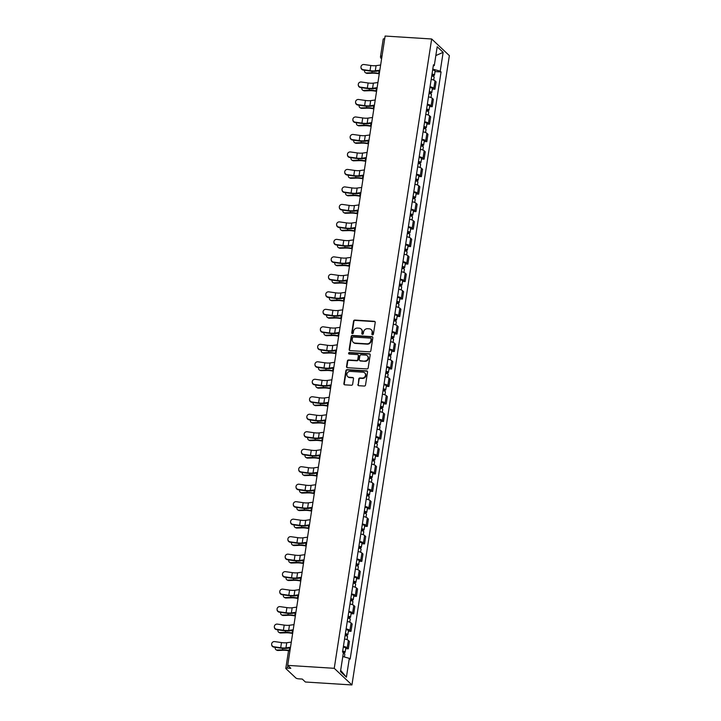 <?xml version="1.0" encoding="UTF-8"?>
<svg xmlns="http://www.w3.org/2000/svg" width="721" height="721" viewBox="0 0 721 721"><rect width="100%" height="100%" fill="white"/><g stroke="black" fill="none" stroke-linecap="round" stroke-linejoin="round"><path stroke-width="1.08" d="M372.532 334.877A0.802 0.73 -46.8 0 0 373.406 334.156L375.217 322.467A1.154 1.045 -46.8 0 0 374.307 321.296L354.813 320.07A1.154 1.045 -46.8 0 0 353.56 321.097L351.749 332.796A0.802 0.73 -46.8 0 0 352.389 333.607A0.802 0.73 -46.8 0 0 353.263 332.886L353.497 331.372A3.677 3.344 -46.8 0 1 357.508 328.073L359.139 328.172A3.677 3.344 -46.8 0 1 362.05 331.912L361.816 333.426A0.802 0.73 -46.8 0 0 362.456 334.247A0.802 0.73 -46.8 0 0 363.339 333.526L363.573 332.011A3.677 3.344 -46.8 0 1 367.584 328.704L369.206 328.812A3.677 3.344 -46.8 0 1 372.126 332.552L371.892 334.066A0.802 0.73 -46.8 0 0 372.532 334.877M357.895 384.536A1.154 1.045 -46.8 0 0 358.815 385.708L364.276 386.05A1.154 1.045 -46.8 0 0 365.529 385.023L367.539 372.036A1.154 1.045 -46.8 0 0 366.629 370.864L347.143 369.639A1.154 1.045 -46.8 0 0 345.891 370.675L343.881 383.653A1.154 1.045 -46.8 0 0 344.791 384.825L351.397 385.239A1.154 1.045 -46.8 0 0 352.65 384.212L353.506 378.651A1.154 1.045 -46.8 0 0 352.596 377.48L349.315 377.272A3.073 2.803 -46.8 0 1 347.171 373.226A3.073 2.803 -46.8 0 1 350.235 371.387L363.06 372.198A3.073 2.803 -46.8 0 1 365.205 376.245A3.073 2.803 -46.8 0 1 362.149 378.083L360.013 377.948A1.154 1.045 -46.8 0 0 358.761 378.985L358.256 384.87A1.154 1.045 -46.8 0 0 358.391 385.591M334.247 668.313L287.697 665.375L385.122 36.05L431.672 38.988L334.247 668.313L351.938 684.95L449.363 55.625L431.672 38.988M369.576 351.83A1.154 1.045 -46.8 0 0 370.828 350.803L372.838 337.816A1.154 1.045 -46.8 0 0 371.928 336.644L352.434 335.418A1.154 1.045 -46.8 0 0 351.181 336.455L349.171 349.433A1.154 1.045 -46.8 0 0 350.091 350.604L369.576 351.83M370.188 354.93L368.179 367.908A1.154 1.045 -46.8 0 1 366.926 368.945L347.441 367.71A1.154 1.045 -46.8 0 1 346.522 366.547L347.387 360.987A1.154 1.045 -46.8 0 1 348.64 359.959L356.544 360.455A1.154 1.045 -46.8 0 0 357.796 359.418L358.364 355.732A1.154 1.045 -46.8 0 0 357.454 354.57L349.225 354.047A0.802 0.73 -46.8 0 1 348.667 352.993A0.802 0.73 -46.8 0 1 349.46 352.506L369.278 353.759A1.154 1.045 -46.8 0 1 370.188 354.93M287.697 665.375L290.824 668.322L287.409 668.106A2.343 0.586 -171.2 0 0 285.795 668.412A2.343 0.586 -171.2 0 0 285.913 668.628L295.925 678.046A2.343 0.586 -171.2 0 0 298.836 678.849L302.261 679.065L305.389 682.012L351.938 684.95M380.643 56.68A2.343 0.586 8.8 0 1 380.535 56.463L383.221 39.087A2.343 0.586 8.8 0 1 384.699 38.772M430.049 86.763A5.389 1.343 8.8 0 1 433.853 88.214L434.997 80.815A5.389 1.343 -171.2 0 0 431.194 79.364M434.997 80.815L436.079 81.834L434.934 89.233L432.303 89.062M433.853 88.214L434.934 89.233M429.59 106.555L432.221 106.717L433.375 99.318L432.294 98.308A5.389 1.343 -171.2 0 0 428.49 96.848M427.346 104.248A5.389 1.343 8.8 0 1 431.149 105.699L432.221 106.717M426.886 124.039L429.518 124.201L430.662 116.802L429.581 115.793A5.389 1.343 -171.2 0 0 425.787 114.333M424.642 121.732A5.389 1.343 8.8 0 1 428.436 123.192L429.518 124.201M424.182 141.523L426.814 141.695L427.959 134.295L426.877 133.277A5.389 1.343 -171.2 0 0 423.074 131.826M421.929 139.225A5.389 1.343 8.8 0 1 425.732 140.676L426.814 141.695M421.47 159.017L424.101 159.179L425.246 151.78L424.173 150.77A5.389 1.343 -171.2 0 0 420.37 149.31M419.225 156.709A5.389 1.343 8.8 0 1 423.029 158.16L424.101 159.179M418.766 176.501L421.397 176.663L422.542 169.273L421.461 168.254A5.389 1.343 -171.2 0 0 417.657 166.794M416.513 174.194A5.389 1.343 8.8 0 1 420.316 175.654L421.397 176.663M416.053 193.985L418.694 194.156L419.838 186.757L418.757 185.739A5.389 1.343 -171.2 0 0 414.954 184.288M413.809 191.687A5.389 1.343 8.8 0 1 417.612 193.138L418.694 194.156M413.349 211.478L415.981 211.641L417.126 204.241L416.044 203.232A5.389 1.343 -171.2 0 0 412.25 201.772M411.105 209.171A5.389 1.343 8.8 0 1 414.899 210.631L415.981 211.641M410.646 228.963L413.277 229.134L414.422 221.735L413.34 220.716A5.389 1.343 -171.2 0 0 409.537 219.256M408.392 226.655A5.389 1.343 8.8 0 1 412.196 228.115L413.277 229.134M407.933 246.447L410.564 246.618L411.709 239.219L410.637 238.2A5.389 1.343 -171.2 0 0 406.833 236.749M405.689 244.149A5.389 1.343 8.8 0 1 409.492 245.6L410.564 246.618M405.229 263.94L407.861 264.102L409.005 256.703L407.924 255.694A5.389 1.343 -171.2 0 0 404.13 254.234M402.976 261.633A5.389 1.343 8.8 0 1 406.779 263.093L407.861 264.102M402.525 281.424L405.157 281.596L406.302 274.196L405.22 273.178A5.389 1.343 -171.2 0 0 401.417 271.727M400.272 279.117A5.389 1.343 8.8 0 1 404.075 280.577L405.157 281.596M399.813 298.918L402.444 299.08L403.589 291.681L402.516 290.662A5.389 1.343 -171.2 0 0 398.713 289.211M397.568 296.61A5.389 1.343 8.8 0 1 401.363 298.061L402.444 299.08M397.109 316.402L399.74 316.564L400.885 309.165L399.804 308.155A5.389 1.343 -171.2 0 0 396 306.695M394.856 314.095A5.389 1.343 8.8 0 1 398.659 315.555L399.74 316.564M394.396 333.886L397.028 334.057L398.181 326.658L397.1 325.64A5.389 1.343 -171.2 0 0 393.296 324.189M392.152 331.579A5.389 1.343 8.8 0 1 395.955 333.039L397.028 334.057M391.692 351.379L394.324 351.542L395.469 344.142L394.387 343.124A5.389 1.343 -171.2 0 0 390.593 341.673M389.448 349.072A5.389 1.343 8.8 0 1 393.242 350.523L394.324 351.542M388.989 368.864L391.62 369.026L392.765 361.627L391.683 360.617A5.389 1.343 -171.2 0 0 387.88 359.157M386.735 366.556A5.389 1.343 8.8 0 1 390.539 368.016L391.62 369.026M386.276 386.348L388.907 386.519L390.052 379.12L388.98 378.101A5.389 1.343 -171.2 0 0 385.176 376.65M384.032 384.05A5.389 1.343 8.8 0 1 387.835 385.501L388.907 386.519M383.572 403.841L386.204 404.003L387.348 396.604L386.267 395.595A5.389 1.343 -171.2 0 0 382.463 394.135M381.319 401.534A5.389 1.343 8.8 0 1 385.122 402.985L386.204 404.003M380.868 421.325L383.5 421.488L384.644 414.097L383.563 413.079A5.389 1.343 -171.2 0 0 379.76 411.619M378.615 419.018A5.389 1.343 8.8 0 1 382.418 420.478L383.5 421.488M378.155 438.81L380.787 438.981L381.932 431.582L380.85 430.563A5.389 1.343 -171.2 0 0 377.056 429.112M375.911 436.511A5.389 1.343 8.8 0 1 379.706 437.962L380.787 438.981M375.452 456.303L378.083 456.465L379.228 449.066L378.146 448.056A5.389 1.343 -171.2 0 0 374.343 446.596M373.199 453.996A5.389 1.343 8.8 0 1 377.002 455.456L378.083 456.465M372.739 473.787L375.371 473.958L376.515 466.559L375.443 465.541A5.389 1.343 -171.2 0 0 371.639 464.081M370.495 471.48A5.389 1.343 8.8 0 1 374.298 472.94L375.371 473.958M370.035 491.271L372.667 491.443L373.811 484.043L372.73 483.025A5.389 1.343 -171.2 0 0 368.936 481.574M367.782 488.973A5.389 1.343 8.8 0 1 371.585 490.424L372.667 491.443M367.331 508.765L369.963 508.927L371.108 501.528L370.026 500.518A5.389 1.343 -171.2 0 0 366.223 499.058M365.078 506.457A5.389 1.343 8.8 0 1 368.882 507.917L369.963 508.927M364.619 526.249L367.25 526.42L368.395 519.021L367.322 518.002A5.389 1.343 -171.2 0 0 363.519 516.542M362.375 523.942A5.389 1.343 8.8 0 1 366.169 525.402L367.25 526.42M361.915 543.742L364.547 543.904L365.691 536.505L364.61 535.487A5.389 1.343 -171.2 0 0 360.806 534.036M359.662 541.435A5.389 1.343 8.8 0 1 363.465 542.886L364.547 543.904M359.202 561.226L361.834 561.389L362.987 553.989L361.906 552.98A5.389 1.343 -171.2 0 0 358.103 551.52M356.958 558.919A5.389 1.343 8.8 0 1 360.761 560.379L361.834 561.389M356.498 578.711L359.13 578.882L360.275 571.483L359.193 570.464A5.389 1.343 -171.2 0 0 355.399 569.013M354.254 576.403A5.389 1.343 8.8 0 1 358.049 577.863L359.13 578.882M353.795 596.204L356.426 596.366L357.571 588.967L356.489 587.948A5.389 1.343 -171.2 0 0 352.686 586.497M351.542 593.897A5.389 1.343 8.8 0 1 355.345 595.348L356.426 596.366M351.082 613.688L353.714 613.85L354.858 606.451L353.786 605.442A5.389 1.343 -171.2 0 0 349.982 603.982M348.838 611.381A5.389 1.343 8.8 0 1 352.641 612.841L353.714 613.85M348.378 631.172L351.01 631.344L352.154 623.944L351.073 622.926A5.389 1.343 -171.2 0 0 347.27 621.475M346.125 628.874A5.389 1.343 8.8 0 1 349.928 630.325L351.01 631.344M345.674 648.666L348.306 648.828L349.451 641.429L348.369 640.419A5.389 1.343 -171.2 0 0 344.566 638.959M343.421 646.358A5.389 1.343 8.8 0 1 347.225 647.809L348.306 648.828M433.276 65.935L434.285 65.584L437.196 46.757L443.145 52.345L440.225 71.172L432.78 69.117M342.799 656.552L349.325 658.354L350.163 659.129L441.063 71.956L440.225 71.172M349.325 658.354L346.413 677.181L340.465 671.593L343.385 652.757L342.547 651.982L433.447 64.8L434.285 65.584M435.006 71.577L441.063 71.956M443.145 52.345L435.835 55.562M340.663 670.359L346.413 677.181M372.306 334.832A0.802 0.73 -46.8 0 1 372.243 334.391L372.478 332.886A3.677 3.344 -46.8 0 0 371.351 329.821M361.284 329.191A3.677 3.344 -46.8 0 1 362.411 332.246L362.176 333.76A0.802 0.73 -46.8 0 0 362.239 334.193M375.073 321.746A1.154 1.045 -46.8 0 0 374.659 321.629L355.165 320.403A1.154 1.045 -46.8 0 0 353.912 321.431L352.1 333.129A0.802 0.73 -46.8 0 0 352.163 333.562M372.703 337.104A1.154 1.045 -46.8 0 0 372.279 336.977L352.794 335.752A1.154 1.045 -46.8 0 0 351.542 336.779L349.532 349.766A1.154 1.045 -46.8 0 0 349.667 350.487M371.135 338.933A0.802 0.73 -46.8 0 0 370.495 338.113L353.389 337.031A0.802 0.73 -46.8 0 0 352.515 337.752L352.263 339.348A3.677 3.344 -46.8 0 0 355.183 343.088L366.881 343.827A3.677 3.344 -46.8 0 0 370.891 340.528L371.135 338.933L371.486 339.267A0.802 0.73 -46.8 0 0 371.072 338.5M353.389 342.412A3.677 3.344 -46.8 0 0 355.543 343.421L355.183 343.088M371.486 339.267L371.243 340.862A3.677 3.344 -46.8 0 1 367.232 344.16L355.543 343.421M358.229 355.02A1.154 1.045 -46.8 0 1 358.725 356.066L358.148 359.752A1.154 1.045 -46.8 0 1 356.895 360.788L348.991 360.293A1.154 1.045 -46.8 0 0 347.738 361.32L346.882 366.881A1.154 1.045 -46.8 0 0 347.017 367.593M370.053 354.209A1.154 1.045 -46.8 0 0 369.63 354.092L349.82 352.839A0.802 0.73 -46.8 0 0 349 354.002M364.745 360.969A3.073 2.803 -46.8 0 0 367.304 355.786A3.073 2.803 -46.8 0 0 365.655 355.083L361.14 354.804A1.154 1.045 -46.8 0 0 359.878 355.832L359.31 359.518A1.154 1.045 -46.8 0 0 360.221 360.689L365.096 361.302A3.073 2.803 -46.8 0 0 367.476 355.967M359.806 360.563A1.154 1.045 -46.8 0 0 360.581 361.023L360.221 360.689M365.096 361.302L360.581 361.023M364.88 373.072A3.073 2.803 -46.8 0 1 362.501 378.417L360.365 378.282A1.154 1.045 -46.8 0 0 359.112 379.318L358.256 384.87M347.855 376.732A3.073 2.803 -46.8 0 0 349.676 377.606L349.315 377.272M353.371 377.93A1.154 1.045 -46.8 0 0 352.948 377.813L349.676 377.606M367.404 371.324A1.154 1.045 -46.8 0 0 366.98 371.198L347.495 369.972A1.154 1.045 -46.8 0 0 346.242 371L344.232 383.987A1.154 1.045 -46.8 0 0 344.368 384.708M379.264 73.903L378.399 73.722A7.264 1.812 -171.2 0 0 372.739 73.2L367.205 73.389A2.695 2.073 116.9 0 1 366.385 73.209L365.52 72.767A2.695 2.073 -63.1 0 0 366.34 72.947L371.874 72.758A8.787 2.19 8.8 0 1 378.714 73.398L379.318 73.515M364.592 70.252A2.695 2.073 -63.1 0 0 365.52 72.767M431.726 75.93A2.929 0.73 8.8 0 1 434.159 77.039L433.691 80.076M431.969 74.398L432.951 74.903L431.987 75.083L431.852 75.948M432.023 74.02A2.929 0.73 8.8 0 1 434.457 75.128A2.929 0.73 8.8 0 1 432.447 75.516L432.366 76.066M432.645 69.982A2.929 0.73 8.8 0 1 435.078 71.1L434.457 75.128M432.086 74.434L432.447 75.516M380.634 65.025L376.092 65.647A7.264 1.812 8.8 0 1 370.828 65.494L364.069 64.529A2.695 2.605 -1.9 0 0 360.969 67.197A2.695 2.605 -1.9 0 0 363.267 69.685L363.276 70.072A2.695 2.605 178.1 0 1 360.987 67.576L360.969 67.197M379.832 70.189L375.29 70.811A7.264 1.812 8.8 0 1 370.026 70.649L363.267 69.685M363.276 70.072L370.044 71.037A8.787 2.19 -171.2 0 0 376.407 71.226L379.742 70.775M376.551 91.387L375.686 91.216A7.264 1.812 -171.2 0 0 370.035 90.684L364.502 90.873A2.695 2.073 116.9 0 1 363.681 90.702L362.807 90.26A2.695 2.073 -63.1 0 0 363.636 90.431L369.17 90.242A8.787 2.19 8.8 0 1 376.011 90.882L376.614 91.008M361.888 87.746A2.695 2.073 -63.1 0 0 362.807 90.26M429.022 93.415A2.929 0.73 8.8 0 1 431.455 94.523L430.987 97.569M429.256 91.891L430.248 92.387L429.283 92.567L429.148 93.442M429.319 91.504A2.929 0.73 8.8 0 1 431.753 92.621A2.929 0.73 8.8 0 1 429.743 93L429.653 93.55M429.941 87.475A2.929 0.73 8.8 0 1 432.375 88.584L431.753 92.621M429.383 91.918L429.743 93M373.848 108.871L372.982 108.7A7.264 1.812 -171.2 0 0 367.322 108.168L361.789 108.357A2.695 2.073 116.9 0 1 360.969 108.186L360.103 107.744A2.695 2.073 -63.1 0 0 360.924 107.925L366.457 107.735A8.787 2.19 8.8 0 1 373.307 108.375L373.902 108.492M359.175 105.23A2.695 2.073 -63.1 0 0 360.103 107.744M426.318 110.899A2.929 0.73 8.8 0 1 428.752 112.016L428.274 115.054M426.553 109.376L427.535 109.871L426.571 110.061L426.435 110.926M426.607 108.997A2.929 0.73 8.8 0 1 429.04 110.106A2.929 0.73 8.8 0 1 427.03 110.493L426.949 111.043M427.238 104.96A2.929 0.73 8.8 0 1 429.671 106.068L429.04 110.106M426.679 109.403L427.03 110.493M371.135 126.364L370.279 126.184A7.264 1.812 -171.2 0 0 364.619 125.661L359.085 125.851A2.695 2.073 116.9 0 1 358.265 125.67L357.4 125.229A2.695 2.073 -63.1 0 0 358.22 125.409L363.754 125.22A8.787 2.19 8.8 0 1 370.594 125.86L371.198 125.977M356.471 122.714A2.695 2.073 -63.1 0 0 357.4 125.229M423.606 128.392A2.929 0.73 8.8 0 1 426.039 129.501L425.57 132.547M423.84 126.86L424.831 127.365L423.867 127.545L423.732 128.41M423.903 126.481A2.929 0.73 8.8 0 1 426.336 127.59A2.929 0.73 8.8 0 1 424.327 127.978L424.245 128.527M424.525 122.444A2.929 0.73 8.8 0 1 426.958 123.561L426.336 127.59M423.966 126.896L424.327 127.978M377.93 82.518L373.388 83.14A7.264 1.812 8.8 0 1 368.125 82.978L361.356 82.014A2.695 2.605 -1.9 0 0 358.265 84.681A2.695 2.605 -1.9 0 0 360.563 87.169L360.572 87.556A2.695 2.605 178.1 0 1 358.283 85.069L358.265 84.681M377.128 87.674L372.586 88.295A7.264 1.812 8.8 0 1 367.322 88.133L360.563 87.169M360.572 87.556L367.331 88.521A8.787 2.19 -171.2 0 0 373.703 88.719L377.038 88.259M375.217 100.003L370.675 100.625A7.264 1.812 8.8 0 1 365.412 100.462L358.652 99.498A2.695 2.605 -1.9 0 0 355.561 102.166A2.695 2.605 -1.9 0 0 357.85 104.653L357.868 105.041A2.695 2.605 178.1 0 1 355.57 102.553L355.561 102.166M374.424 105.158L369.882 105.78A7.264 1.812 8.8 0 1 364.619 105.627L357.85 104.653M357.868 105.041L364.628 106.005A8.787 2.19 -171.2 0 0 371 106.203L374.334 105.744M372.514 117.496L367.971 118.118A7.264 1.812 8.8 0 1 362.708 117.956L355.94 116.991A2.695 2.605 -1.9 0 0 352.848 119.659A2.695 2.605 -1.9 0 0 355.147 122.146L355.156 122.534A2.695 2.605 178.1 0 1 352.866 120.046L352.848 119.659M371.712 122.651L367.169 123.273A7.264 1.812 8.8 0 1 361.906 123.111L355.147 122.146M355.156 122.534L361.924 123.498A8.787 2.19 -171.2 0 0 368.287 123.688L371.621 123.237M368.431 143.849L367.566 143.677A7.264 1.812 -171.2 0 0 361.915 143.146L356.381 143.335A2.695 2.073 116.9 0 1 355.552 143.164L354.687 142.722A2.695 2.073 -63.1 0 0 355.507 142.893L361.05 142.704A8.787 2.19 8.8 0 1 367.89 143.344L368.494 143.47M353.768 140.207A2.695 2.073 -63.1 0 0 354.687 142.722M420.902 145.876A2.929 0.73 8.8 0 1 423.335 146.985L422.866 150.031M421.136 144.353L422.127 144.849L421.163 145.029L421.028 145.903M421.199 143.975A2.929 0.73 8.8 0 1 423.633 145.083A2.929 0.73 8.8 0 1 421.623 145.462L421.533 146.012M421.821 139.937A2.929 0.73 8.8 0 1 424.254 141.046L423.633 145.083M421.262 144.38L421.623 145.462M365.727 161.333L364.862 161.162A7.264 1.812 -171.2 0 0 359.202 160.639L353.669 160.828A2.695 2.073 116.9 0 1 352.848 160.648L351.983 160.206A2.695 2.073 -63.1 0 0 352.803 160.386L358.337 160.197A8.787 2.19 8.8 0 1 365.177 160.837L365.781 160.954M351.055 157.692A2.695 2.073 -63.1 0 0 351.983 160.206M418.189 163.361A2.929 0.73 8.8 0 1 420.622 164.478L420.154 167.515M418.432 161.837L419.415 162.333L418.45 162.522L418.315 163.388M418.486 161.459A2.929 0.73 8.8 0 1 420.92 162.567A2.929 0.73 8.8 0 1 418.91 162.955L418.829 163.505M419.108 157.421A2.929 0.73 8.8 0 1 421.551 158.53L420.92 162.567M418.55 161.864L418.91 162.955M369.801 134.98L365.268 135.602A7.264 1.812 8.8 0 1 359.995 135.44L353.236 134.476A2.695 2.605 -1.9 0 0 350.145 137.143A2.695 2.605 -1.9 0 0 352.434 139.631L352.452 140.018A2.695 2.605 178.1 0 1 350.154 137.531L350.145 137.143M369.008 140.135L364.465 140.757A7.264 1.812 8.8 0 1 359.202 140.595L352.434 139.631M352.452 140.018L359.211 140.983A8.787 2.19 -171.2 0 0 365.583 141.181L368.918 140.721M367.097 152.464L362.555 153.086A7.264 1.812 8.8 0 1 357.292 152.924L350.532 151.96A2.695 2.605 -1.9 0 0 347.441 154.627A2.695 2.605 -1.9 0 0 349.73 157.124L349.739 157.502A2.695 2.605 178.1 0 1 347.45 155.015L347.441 154.627M366.295 157.62L361.762 158.241A7.264 1.812 8.8 0 1 356.489 158.088L349.73 157.124M349.739 157.502L356.507 158.467A8.787 2.19 -171.2 0 0 362.87 158.665L366.205 158.205M363.014 178.826L362.149 178.655A7.264 1.812 -171.2 0 0 356.498 178.123L350.965 178.312A2.695 2.073 116.9 0 1 350.145 178.132L349.279 177.699A2.695 2.073 -63.1 0 0 350.1 177.871L355.633 177.681A8.787 2.19 8.8 0 1 362.474 178.321L363.078 178.438M348.351 175.185A2.695 2.073 -63.1 0 0 349.279 177.699M415.485 180.854A2.929 0.73 8.8 0 1 417.919 181.962L417.45 185.009M415.72 179.331L416.711 179.826L415.747 180.007L415.611 180.872M415.783 178.943A2.929 0.73 8.8 0 1 418.216 180.061A2.929 0.73 8.8 0 1 416.206 180.439L416.116 180.989M416.405 174.906A2.929 0.73 8.8 0 1 418.838 176.023L418.216 180.061M415.846 179.358L416.206 180.439M360.311 196.31L359.446 196.139A7.264 1.812 -171.2 0 0 353.786 195.607L348.252 195.797A2.695 2.073 116.9 0 1 347.432 195.625L346.567 195.184A2.695 2.073 -63.1 0 0 347.387 195.355L352.92 195.166A8.787 2.19 8.8 0 1 359.77 195.806L360.365 195.932M345.647 192.669A2.695 2.073 -63.1 0 0 346.567 195.184M412.782 198.338A2.929 0.73 8.8 0 1 415.215 199.447L414.737 202.493M413.016 196.815L413.998 197.311L413.034 197.491L412.908 198.365M413.07 196.436A2.929 0.73 8.8 0 1 415.503 197.545A2.929 0.73 8.8 0 1 413.493 197.924L413.412 198.473M413.701 192.399A2.929 0.73 8.8 0 1 416.134 193.507L415.503 197.545M413.142 196.842L413.493 197.924M357.598 213.795L356.742 213.623A7.264 1.812 -171.2 0 0 351.082 213.101L345.548 213.29A2.695 2.073 116.9 0 1 344.728 213.11L343.863 212.668A2.695 2.073 -63.1 0 0 344.683 212.848L350.217 212.659A8.787 2.19 8.8 0 1 357.057 213.299L357.661 213.416M342.935 210.153A2.695 2.073 -63.1 0 0 343.863 212.668M410.069 215.822A2.929 0.73 8.8 0 1 412.502 216.94L412.033 219.977M410.303 214.299L411.294 214.795L410.33 214.984L410.195 215.849M410.366 213.921A2.929 0.73 8.8 0 1 412.8 215.029A2.929 0.73 8.8 0 1 410.79 215.417L410.709 215.967M410.988 209.883A2.929 0.73 8.8 0 1 413.421 210.992L412.8 215.029M410.429 214.335L410.79 215.417M354.894 231.288L354.029 231.117A7.264 1.812 -171.2 0 0 348.378 230.585L342.845 230.774A2.695 2.073 116.9 0 1 342.015 230.594L341.15 230.161A2.695 2.073 -63.1 0 0 341.979 230.332L347.513 230.143A8.787 2.19 8.8 0 1 354.353 230.783L354.957 230.9M340.231 227.647A2.695 2.073 -63.1 0 0 341.15 230.161M407.365 233.316A2.929 0.73 8.8 0 1 409.798 234.424L409.33 237.47M407.599 231.792L408.591 232.288L407.626 232.468L407.491 233.334M407.662 231.405A2.929 0.73 8.8 0 1 410.096 232.523A2.929 0.73 8.8 0 1 408.086 232.901L407.996 233.451M408.284 227.376A2.929 0.73 8.8 0 1 410.718 228.485L410.096 232.523M407.725 231.82L408.086 232.901M352.19 248.772L351.325 248.601A7.264 1.812 -171.2 0 0 345.665 248.069L340.132 248.258A2.695 2.073 116.9 0 1 339.312 248.087L338.446 247.645A2.695 2.073 -63.1 0 0 339.267 247.826L344.8 247.627A8.787 2.19 8.8 0 1 351.65 248.267L352.245 248.394M337.518 245.131A2.695 2.073 -63.1 0 0 338.446 247.645M404.661 250.8A2.929 0.73 8.8 0 1 407.095 251.908L406.617 254.955M404.896 249.277L405.878 249.772L404.914 249.962L404.778 250.827M404.95 248.898A2.929 0.73 8.8 0 1 407.383 250.007A2.929 0.73 8.8 0 1 405.373 250.394L405.292 250.935M405.581 244.861A2.929 0.73 8.8 0 1 408.014 245.969L407.383 250.007M405.013 249.304L405.373 250.394M349.478 266.265L348.622 266.085A7.264 1.812 -171.2 0 0 342.962 265.562L337.428 265.752A2.695 2.073 116.9 0 1 336.608 265.571L335.743 265.13A2.695 2.073 -63.1 0 0 336.563 265.31L342.096 265.121A8.787 2.19 8.8 0 1 348.937 265.761L349.541 265.878M334.814 262.615A2.695 2.073 -63.1 0 0 335.743 265.13M401.948 268.284A2.929 0.73 8.8 0 1 404.382 269.402L403.913 272.439M402.183 266.761L403.174 267.257L402.21 267.446L402.075 268.311M402.246 266.382A2.929 0.73 8.8 0 1 404.679 267.491A2.929 0.73 8.8 0 1 402.669 267.879L402.588 268.428M402.868 262.345A2.929 0.73 8.8 0 1 405.301 263.462L404.679 267.491M402.309 266.797L402.669 267.879M346.774 283.75L345.909 283.578A7.264 1.812 -171.2 0 0 340.258 283.047L334.715 283.236A2.695 2.073 116.9 0 1 333.895 283.056L333.03 282.623A2.695 2.073 -63.1 0 0 333.85 282.794L339.393 282.605A8.787 2.19 8.8 0 1 346.233 283.245L346.828 283.371M332.111 280.108A2.695 2.073 -63.1 0 0 333.03 282.623M399.245 285.777A2.929 0.73 8.8 0 1 401.678 286.886L401.209 289.932M399.479 284.254L400.47 284.75L399.506 284.93L399.371 285.795M399.533 283.867A2.929 0.73 8.8 0 1 401.976 284.984A2.929 0.73 8.8 0 1 399.966 285.363L399.876 285.913M400.164 279.838A2.929 0.73 8.8 0 1 402.597 280.947L401.976 284.984M399.605 284.281L399.966 285.363M344.07 301.234L343.205 301.063A7.264 1.812 -171.2 0 0 337.545 300.531L332.011 300.72A2.695 2.073 116.9 0 1 331.191 300.549L330.326 300.107A2.695 2.073 -63.1 0 0 331.146 300.287L336.68 300.098A8.787 2.19 8.8 0 1 343.52 300.738L344.124 300.855M329.398 297.593A2.695 2.073 -63.1 0 0 330.326 300.107M396.532 303.262A2.929 0.73 8.8 0 1 398.965 304.37L398.497 307.416M396.775 301.738L397.758 302.234L396.793 302.423L396.658 303.289M396.829 301.36A2.929 0.73 8.8 0 1 399.263 302.469A2.929 0.73 8.8 0 1 397.253 302.856L397.172 303.397M397.451 297.322A2.929 0.73 8.8 0 1 399.885 298.431L399.263 302.469M396.892 301.766L397.253 302.856M364.393 169.958L359.851 170.58A7.264 1.812 8.8 0 1 354.588 170.417L347.819 169.453A2.695 2.605 -1.9 0 0 344.728 172.121A2.695 2.605 -1.9 0 0 347.026 174.608L347.035 174.996A2.695 2.605 178.1 0 1 344.746 172.508L344.728 172.121M363.591 175.113L359.049 175.735A7.264 1.812 8.8 0 1 353.786 175.573L347.026 174.608M347.035 174.996L353.795 175.96A8.787 2.19 -171.2 0 0 360.167 176.149L363.501 175.699M361.681 187.442L357.138 188.064A7.264 1.812 8.8 0 1 351.875 187.902L345.116 186.937A2.695 2.605 -1.9 0 0 342.024 189.605A2.695 2.605 -1.9 0 0 344.314 192.092L344.332 192.48A2.695 2.605 178.1 0 1 342.033 189.993L342.024 189.605M360.888 192.597L356.345 193.219A7.264 1.812 8.8 0 1 351.082 193.057L344.314 192.092M344.332 192.48L351.091 193.444A8.787 2.19 -171.2 0 0 357.463 193.643L360.797 193.183M358.977 204.926L354.435 205.548A7.264 1.812 8.8 0 1 349.171 205.395L342.403 204.422A2.695 2.605 -1.9 0 0 339.312 207.089A2.695 2.605 -1.9 0 0 341.61 209.586L341.619 209.964A2.695 2.605 178.1 0 1 339.33 207.477L339.312 207.089M358.175 210.081L353.632 210.703A7.264 1.812 8.8 0 1 348.369 210.55L341.61 209.586M341.619 209.964L348.387 210.938A8.787 2.19 -171.2 0 0 354.75 211.127L358.085 210.667M356.264 222.419L351.731 223.041A7.264 1.812 8.8 0 1 346.459 222.879L339.699 221.915A2.695 2.605 -1.9 0 0 336.608 224.582A2.695 2.605 -1.9 0 0 338.897 227.07L338.915 227.457A2.695 2.605 178.1 0 1 336.617 224.97L336.608 224.582M355.471 227.575L350.929 228.196A7.264 1.812 8.8 0 1 345.665 228.034L338.897 227.07M338.915 227.457L345.674 228.422A8.787 2.19 -171.2 0 0 352.046 228.611L355.381 228.16M353.56 239.904L349.018 240.526A7.264 1.812 8.8 0 1 343.755 240.363L336.995 239.399A2.695 2.605 -1.9 0 0 333.904 242.067A2.695 2.605 -1.9 0 0 336.193 244.554L336.211 244.942A2.695 2.605 178.1 0 1 333.913 242.454L333.904 242.067M352.758 245.059L348.225 245.681A7.264 1.812 8.8 0 1 342.962 245.519L336.193 244.554M336.211 244.942L342.971 245.906A8.787 2.19 -171.2 0 0 349.343 246.104L352.668 245.645M350.857 257.388L346.314 258.01A7.264 1.812 8.8 0 1 341.051 257.857L334.283 256.883A2.695 2.605 -1.9 0 0 331.191 259.56A2.695 2.605 -1.9 0 0 333.49 262.047L333.499 262.426A2.695 2.605 178.1 0 1 331.209 259.939L331.191 259.56M350.055 262.552L345.512 263.174A7.264 1.812 8.8 0 1 340.249 263.012L333.49 262.047M333.499 262.426L340.267 263.399A8.787 2.19 -171.2 0 0 346.63 263.589L349.964 263.129M348.144 274.881L343.602 275.503A7.264 1.812 8.8 0 1 338.338 275.341L331.579 274.377A2.695 2.605 -1.9 0 0 328.488 277.044A2.695 2.605 -1.9 0 0 330.777 279.532L330.795 279.919A2.695 2.605 178.1 0 1 328.497 277.432L328.488 277.044M347.351 280.036L342.808 280.658A7.264 1.812 8.8 0 1 337.545 280.496L330.777 279.532M330.795 279.919L337.554 280.884A8.787 2.19 -171.2 0 0 343.926 281.073L347.261 280.622M345.44 292.365L340.898 292.987A7.264 1.812 8.8 0 1 335.635 292.825L328.875 291.861A2.695 2.605 -1.9 0 0 325.775 294.529A2.695 2.605 -1.9 0 0 328.073 297.016L328.082 297.403A2.695 2.605 178.1 0 1 325.793 294.916L325.775 294.529M344.638 297.521L340.096 298.143A7.264 1.812 8.8 0 1 334.832 297.98L328.073 297.016M328.082 297.403L334.85 298.368A8.787 2.19 -171.2 0 0 341.213 298.566L344.548 298.106M341.357 318.727L340.492 318.547A7.264 1.812 -171.2 0 0 334.841 318.024L329.308 318.213A2.695 2.073 116.9 0 1 328.488 318.033L327.622 317.591A2.695 2.073 -63.1 0 0 328.443 317.772L333.976 317.582A8.787 2.19 8.8 0 1 340.817 318.222L341.421 318.34M326.694 315.077A2.695 2.073 -63.1 0 0 327.622 317.591M393.828 320.755A2.929 0.73 8.8 0 1 396.262 321.863L395.793 324.901M394.063 319.223L395.054 319.727L394.09 319.908L393.954 320.773M394.126 318.844A2.929 0.73 8.8 0 1 396.559 319.953A2.929 0.73 8.8 0 1 394.549 320.34L394.459 320.89M394.748 314.807A2.929 0.73 8.8 0 1 397.181 315.924L396.559 319.953M394.189 319.259L394.549 320.34M338.654 336.211L337.788 336.04A7.264 1.812 -171.2 0 0 332.129 335.508L326.595 335.698A2.695 2.073 116.9 0 1 325.775 335.526L324.91 335.085A2.695 2.073 -63.1 0 0 325.73 335.256L331.263 335.067A8.787 2.19 8.8 0 1 338.113 335.707L338.708 335.833M323.981 332.57A2.695 2.073 -63.1 0 0 324.91 335.085M391.124 338.239A2.929 0.73 8.8 0 1 393.558 339.348L393.08 342.394M391.359 336.716L392.341 337.212L391.377 337.392L391.242 338.266M391.413 336.328A2.929 0.73 8.8 0 1 393.846 337.446A2.929 0.73 8.8 0 1 391.836 337.825L391.755 338.374M392.044 332.3A2.929 0.73 8.8 0 1 394.477 333.408L393.846 337.446M391.485 336.743L391.836 337.825M335.941 353.696L335.085 353.524A7.264 1.812 -171.2 0 0 329.425 352.993L323.891 353.182A2.695 2.073 116.9 0 1 323.071 353.011L322.206 352.569A2.695 2.073 -63.1 0 0 323.026 352.749L328.56 352.56A8.787 2.19 8.8 0 1 335.4 353.2L336.004 353.317M321.278 350.055A2.695 2.073 -63.1 0 0 322.206 352.569M388.412 355.723A2.929 0.73 8.8 0 1 390.845 356.841L390.376 359.878M388.646 354.2L389.637 354.696L388.673 354.885L388.538 355.75M388.709 353.822A2.929 0.73 8.8 0 1 391.142 354.93A2.929 0.73 8.8 0 1 389.133 355.318L389.052 355.868M389.331 349.784A2.929 0.73 8.8 0 1 391.764 350.893L391.142 354.93M388.772 354.227L389.133 355.318M333.237 371.189L332.372 371.009A7.264 1.812 -171.2 0 0 326.721 370.486L321.187 370.675A2.695 2.073 116.9 0 1 320.358 370.495L319.493 370.053A2.695 2.073 -63.1 0 0 320.322 370.233L325.856 370.044A8.787 2.19 8.8 0 1 332.696 370.684L333.3 370.801M318.574 367.539A2.695 2.073 -63.1 0 0 319.493 370.053M385.708 373.217A2.929 0.73 8.8 0 1 388.141 374.325L387.673 377.371M385.942 371.685L386.934 372.189L385.969 372.369L385.834 373.235M386.005 371.306A2.929 0.73 8.8 0 1 388.439 372.415A2.929 0.73 8.8 0 1 386.429 372.802L386.339 373.352M386.627 367.268A2.929 0.73 8.8 0 1 389.061 368.386L388.439 372.415M386.068 371.721L386.429 372.802M330.533 388.673L329.668 388.502A7.264 1.812 -171.2 0 0 324.008 387.97L318.475 388.159A2.695 2.073 116.9 0 1 317.655 387.988L316.789 387.547A2.695 2.073 -63.1 0 0 317.61 387.718L323.143 387.528A8.787 2.19 8.8 0 1 329.984 388.168L330.588 388.295M315.861 385.032A2.695 2.073 -63.1 0 0 316.789 387.547M382.995 390.701A2.929 0.73 8.8 0 1 385.429 391.809L384.96 394.856M383.239 389.178L384.221 389.673L383.257 389.854L383.121 390.728M383.293 388.799A2.929 0.73 8.8 0 1 385.726 389.908A2.929 0.73 8.8 0 1 383.716 390.286L383.635 390.836M383.923 384.762A2.929 0.73 8.8 0 1 386.357 385.87L385.726 389.908M383.356 389.205L383.716 390.286M327.821 406.157L326.964 405.986A7.264 1.812 -171.2 0 0 321.305 405.454L315.771 405.653A2.695 2.073 116.9 0 1 314.951 405.472L314.086 405.031A2.695 2.073 -63.1 0 0 314.906 405.211L320.439 405.022A8.787 2.19 8.8 0 1 327.28 405.662L327.884 405.779M313.157 402.516A2.695 2.073 -63.1 0 0 314.086 405.031M380.291 408.185A2.929 0.73 8.8 0 1 382.725 409.303L382.256 412.34M380.526 406.662L381.517 407.158L380.553 407.347L380.418 408.212M380.589 406.284A2.929 0.73 8.8 0 1 383.022 407.392A2.929 0.73 8.8 0 1 381.012 407.78L380.922 408.329M381.211 402.246A2.929 0.73 8.8 0 1 383.644 403.354L383.022 407.392M380.652 406.689L381.012 407.78M325.117 423.651L324.252 423.479A7.264 1.812 -171.2 0 0 318.601 422.948L313.058 423.137A2.695 2.073 116.9 0 1 312.238 422.957L311.373 422.524A2.695 2.073 -63.1 0 0 312.193 422.695L317.727 422.506A8.787 2.19 8.8 0 1 324.576 423.146L325.171 423.263M310.454 420.01A2.695 2.073 -63.1 0 0 311.373 422.524M377.588 425.678A2.929 0.73 8.8 0 1 380.021 426.787L379.543 429.833M377.822 424.155L378.804 424.651L377.84 424.831L377.714 425.696M377.876 423.768A2.929 0.73 8.8 0 1 380.309 424.876A2.929 0.73 8.8 0 1 378.309 425.264L378.219 425.814M378.507 419.73A2.929 0.73 8.8 0 1 380.94 420.848L380.309 424.876M377.948 424.182L378.309 425.264M322.404 441.135L321.548 440.964A7.264 1.812 -171.2 0 0 315.888 440.432L310.354 440.621A2.695 2.073 116.9 0 1 309.534 440.45L308.669 440.008A2.695 2.073 -63.1 0 0 309.489 440.18L315.023 439.99A8.787 2.19 8.8 0 1 321.863 440.63L322.467 440.756M307.741 437.494A2.695 2.073 -63.1 0 0 308.669 440.008M374.875 443.163A2.929 0.73 8.8 0 1 377.308 444.271L376.84 447.317M375.109 441.64L376.101 442.135L375.136 442.315L375.001 443.19M375.172 441.261A2.929 0.73 8.8 0 1 377.606 442.37A2.929 0.73 8.8 0 1 375.596 442.748L375.515 443.298M375.794 437.223A2.929 0.73 8.8 0 1 378.228 438.332L377.606 442.37M375.235 441.667L375.596 442.748M319.7 458.619L318.835 458.448A7.264 1.812 -171.2 0 0 313.184 457.925L307.651 458.114A2.695 2.073 116.9 0 1 306.822 457.934L305.956 457.493A2.695 2.073 -63.1 0 0 306.785 457.673L312.319 457.484A8.787 2.19 8.8 0 1 319.16 458.123L319.764 458.241M305.037 454.978A2.695 2.073 -63.1 0 0 305.956 457.493M372.171 460.647A2.929 0.73 8.8 0 1 374.605 461.764L374.136 464.802M372.406 459.124L373.397 459.619L372.433 459.809L372.297 460.674M372.469 458.745A2.929 0.73 8.8 0 1 374.902 459.854A2.929 0.73 8.8 0 1 372.892 460.241L372.802 460.791M373.09 454.708A2.929 0.73 8.8 0 1 375.524 455.816L374.902 459.854M372.532 459.16L372.892 460.241M316.997 476.112L316.131 475.941A7.264 1.812 -171.2 0 0 310.472 475.409L304.938 475.599A2.695 2.073 116.9 0 1 304.118 475.418L303.253 474.986A2.695 2.073 -63.1 0 0 304.073 475.157L309.606 474.968A8.787 2.19 8.8 0 1 316.456 475.608L317.051 475.725M302.324 472.471A2.695 2.073 -63.1 0 0 303.253 474.986M369.467 478.14A2.929 0.73 8.8 0 1 371.901 479.249L371.423 482.295M369.702 476.617L370.684 477.113L369.72 477.293L369.585 478.158M369.756 476.23A2.929 0.73 8.8 0 1 372.189 477.347A2.929 0.73 8.8 0 1 370.179 477.726L370.098 478.275M370.387 472.201A2.929 0.73 8.8 0 1 372.82 473.309L372.189 477.347M369.819 476.644L370.179 477.726M314.284 493.597L313.428 493.425A7.264 1.812 -171.2 0 0 307.768 492.894L302.234 493.083A2.695 2.073 116.9 0 1 301.414 492.912L300.549 492.47A2.695 2.073 -63.1 0 0 301.369 492.65L306.903 492.452A8.787 2.19 8.8 0 1 313.743 493.092L314.347 493.218M299.621 489.956A2.695 2.073 -63.1 0 0 300.549 492.47M366.755 495.624A2.929 0.73 8.8 0 1 369.188 496.733L368.719 499.779M366.989 494.101L367.98 494.597L367.016 494.786L366.881 495.651M367.052 493.723A2.929 0.73 8.8 0 1 369.485 494.831A2.929 0.73 8.8 0 1 367.476 495.219L367.395 495.76M367.674 489.685A2.929 0.73 8.8 0 1 370.107 490.794L369.485 494.831M367.115 494.128L367.476 495.219M311.58 511.09L310.715 510.91A7.264 1.812 -171.2 0 0 305.064 510.387L299.53 510.576A2.695 2.073 116.9 0 1 298.701 510.396L297.836 509.954A2.695 2.073 -63.1 0 0 298.656 510.135L304.199 509.945A8.787 2.19 8.8 0 1 311.039 510.585L311.643 510.702M296.917 507.44A2.695 2.073 -63.1 0 0 297.836 509.954M364.051 513.109A2.929 0.73 8.8 0 1 366.484 514.226L366.016 517.263M364.285 511.586L365.277 512.081L364.312 512.27L364.177 513.136M364.348 511.207A2.929 0.73 8.8 0 1 366.782 512.316A2.929 0.73 8.8 0 1 364.772 512.703L364.682 513.253M364.97 507.169A2.929 0.73 8.8 0 1 367.404 508.287L366.782 512.316M364.411 511.622L364.772 512.703M308.876 528.574L308.011 528.403A7.264 1.812 -171.2 0 0 302.351 527.871L296.818 528.06A2.695 2.073 116.9 0 1 295.998 527.88L295.132 527.448A2.695 2.073 -63.1 0 0 295.952 527.619L301.486 527.43A8.787 2.19 8.8 0 1 308.327 528.069L308.93 528.196M294.204 524.933A2.695 2.073 -63.1 0 0 295.132 527.448M361.338 530.602A2.929 0.73 8.8 0 1 363.772 531.71L363.303 534.757M361.582 529.079L362.564 529.575L361.6 529.755L361.464 530.62M361.636 528.691A2.929 0.73 8.8 0 1 364.069 529.809A2.929 0.73 8.8 0 1 362.059 530.187L361.978 530.737M362.257 524.663A2.929 0.73 8.8 0 1 364.691 525.771L364.069 529.809M361.699 529.106L362.059 530.187M306.164 546.058L305.298 545.887A7.264 1.812 -171.2 0 0 299.648 545.355L294.114 545.545A2.695 2.073 116.9 0 1 293.294 545.373L292.429 544.932A2.695 2.073 -63.1 0 0 293.249 545.112L298.782 544.923A8.787 2.19 8.8 0 1 305.623 545.563L306.227 545.68M291.5 542.417A2.695 2.073 -63.1 0 0 292.429 544.932M358.634 548.086A2.929 0.73 8.8 0 1 361.068 549.195L360.599 552.241M358.869 546.563L359.86 547.059L358.896 547.248L358.761 548.113M358.932 546.185A2.929 0.73 8.8 0 1 361.365 547.293A2.929 0.73 8.8 0 1 359.355 547.681L359.265 548.221M359.554 542.147A2.929 0.73 8.8 0 1 361.987 543.255L361.365 547.293M358.995 546.59L359.355 547.681M303.46 563.552L302.595 563.371A7.264 1.812 -171.2 0 0 296.935 562.849L291.401 563.038A2.695 2.073 116.9 0 1 290.581 562.858L289.716 562.416A2.695 2.073 -63.1 0 0 290.536 562.596L296.07 562.407A8.787 2.19 8.8 0 1 302.919 563.047L303.514 563.164M288.797 559.902A2.695 2.073 -63.1 0 0 289.716 562.416M355.931 565.579A2.929 0.73 8.8 0 1 358.364 566.688L357.886 569.725M356.165 564.047L357.147 564.543L356.183 564.732L356.048 565.597M356.219 563.669A2.929 0.73 8.8 0 1 358.652 564.777A2.929 0.73 8.8 0 1 356.643 565.165L356.562 565.715M356.85 559.631A2.929 0.73 8.8 0 1 359.283 560.749L358.652 564.777M356.291 564.083L356.643 565.165M342.736 309.85L338.194 310.472A7.264 1.812 8.8 0 1 332.931 310.318L326.162 309.354A2.695 2.605 -1.9 0 0 323.071 312.022A2.695 2.605 -1.9 0 0 325.369 314.509L325.378 314.897A2.695 2.605 178.1 0 1 323.089 312.4L323.071 312.022M341.934 315.014L337.392 315.636A7.264 1.812 8.8 0 1 332.129 315.474L325.369 314.509M325.378 314.897L332.138 315.861A8.787 2.19 -171.2 0 0 338.51 316.05L341.844 315.6M340.024 327.343L335.481 327.965A7.264 1.812 8.8 0 1 330.218 327.803L323.459 326.838A2.695 2.605 -1.9 0 0 320.367 329.506A2.695 2.605 -1.9 0 0 322.657 331.993L322.675 332.381A2.695 2.605 178.1 0 1 320.376 329.894L320.367 329.506M339.23 332.498L334.688 333.12A7.264 1.812 8.8 0 1 329.425 332.958L322.657 331.993M322.675 332.381L329.434 333.345A8.787 2.19 -171.2 0 0 335.806 333.544L339.14 333.084M337.32 344.827L332.778 345.449A7.264 1.812 8.8 0 1 327.514 345.287L320.746 344.323A2.695 2.605 -1.9 0 0 317.655 346.99A2.695 2.605 -1.9 0 0 319.953 349.478L319.962 349.865A2.695 2.605 178.1 0 1 317.673 347.378L317.655 346.99M336.518 349.982L331.975 350.604A7.264 1.812 8.8 0 1 326.712 350.451L319.953 349.478M319.962 349.865L326.73 350.83A8.787 2.19 -171.2 0 0 333.093 351.028L336.428 350.568M334.607 362.312L330.074 362.942A7.264 1.812 8.8 0 1 324.801 362.78L318.042 361.816A2.695 2.605 -1.9 0 0 314.951 364.484A2.695 2.605 -1.9 0 0 317.24 366.971L317.258 367.359A2.695 2.605 178.1 0 1 314.96 364.871L314.951 364.484M333.814 367.476L329.272 368.098A7.264 1.812 8.8 0 1 324.008 367.935L317.24 366.971M317.258 367.359L324.017 368.323A8.787 2.19 -171.2 0 0 330.389 368.512L333.724 368.061M331.903 379.805L327.361 380.427A7.264 1.812 8.8 0 1 322.098 380.264L315.338 379.3A2.695 2.605 -1.9 0 0 312.247 381.968A2.695 2.605 -1.9 0 0 314.536 384.455L314.545 384.843A2.695 2.605 178.1 0 1 312.256 382.355L312.247 381.968M331.101 384.96L326.568 385.582A7.264 1.812 8.8 0 1 321.296 385.42L314.536 384.455M314.545 384.843L321.314 385.807A8.787 2.19 -171.2 0 0 327.676 386.005L331.011 385.546M329.2 397.289L324.657 397.911A7.264 1.812 8.8 0 1 319.394 397.749L312.626 396.784A2.695 2.605 -1.9 0 0 309.534 399.452A2.695 2.605 -1.9 0 0 311.832 401.939L311.842 402.327A2.695 2.605 178.1 0 1 309.552 399.84L309.534 399.452M328.397 402.444L323.855 403.066A7.264 1.812 8.8 0 1 318.592 402.913L311.832 401.939M311.842 402.327L318.61 403.291A8.787 2.19 -171.2 0 0 324.973 403.49L328.307 403.03M326.487 414.782L321.945 415.404A7.264 1.812 8.8 0 1 316.681 415.242L309.922 414.278A2.695 2.605 -1.9 0 0 306.831 416.945A2.695 2.605 -1.9 0 0 309.12 419.433L309.138 419.82A2.695 2.605 178.1 0 1 306.84 417.333L306.831 416.945M325.694 419.937L321.151 420.559A7.264 1.812 8.8 0 1 315.888 420.397L309.12 419.433M309.138 419.82L315.897 420.785A8.787 2.19 -171.2 0 0 322.269 420.974L325.604 420.523M323.783 432.267L319.241 432.888A7.264 1.812 8.8 0 1 313.977 432.726L307.209 431.762A2.695 2.605 -1.9 0 0 304.118 434.43A2.695 2.605 -1.9 0 0 306.416 436.917L306.425 437.305A2.695 2.605 178.1 0 1 304.136 434.817L304.118 434.43M322.981 437.422L318.439 438.044A7.264 1.812 8.8 0 1 313.175 437.881L306.416 436.917M306.425 437.305L313.193 438.269A8.787 2.19 -171.2 0 0 319.556 438.467L322.891 438.007M321.07 449.751L316.537 450.373A7.264 1.812 8.8 0 1 311.274 450.219L304.505 449.246A2.695 2.605 -1.9 0 0 301.414 451.914A2.695 2.605 -1.9 0 0 303.712 454.41L303.721 454.789A2.695 2.605 178.1 0 1 301.423 452.301L301.414 451.914M320.277 454.906L315.735 455.528A7.264 1.812 8.8 0 1 310.472 455.375L303.712 454.41M303.721 454.789L310.481 455.762A8.787 2.19 -171.2 0 0 316.852 455.951L320.187 455.492M318.367 467.244L313.824 467.866A7.264 1.812 8.8 0 1 308.561 467.704L301.802 466.739A2.695 2.605 -1.9 0 0 298.71 469.407A2.695 2.605 -1.9 0 0 300.999 471.894L301.017 472.282A2.695 2.605 178.1 0 1 298.719 469.795L298.71 469.407M317.573 472.399L313.031 473.021A7.264 1.812 8.8 0 1 307.768 472.859L300.999 471.894M301.017 472.282L307.777 473.246A8.787 2.19 -171.2 0 0 314.149 473.436L317.474 472.985M315.663 484.728L311.121 485.35A7.264 1.812 8.8 0 1 305.857 485.188L299.089 484.224A2.695 2.605 -1.9 0 0 295.998 486.891A2.695 2.605 -1.9 0 0 298.296 489.379L298.305 489.766A2.695 2.605 178.1 0 1 296.016 487.279L295.998 486.891M314.861 489.883L310.318 490.505A7.264 1.812 8.8 0 1 305.055 490.343L298.296 489.379M298.305 489.766L305.073 490.731A8.787 2.19 -171.2 0 0 311.436 490.929L314.771 490.469M312.95 502.213L308.408 502.834A7.264 1.812 8.8 0 1 303.144 502.681L296.385 501.708A2.695 2.605 -1.9 0 0 293.294 504.385A2.695 2.605 -1.9 0 0 295.583 506.872L295.601 507.251A2.695 2.605 178.1 0 1 293.303 504.763L293.294 504.385M312.157 507.368L307.615 507.999A7.264 1.812 8.8 0 1 302.351 507.836L295.583 506.872M295.601 507.251L302.36 508.224A8.787 2.19 -171.2 0 0 308.732 508.413L312.067 507.954M310.246 519.706L305.704 520.328A7.264 1.812 8.8 0 1 300.441 520.165L293.681 519.201A2.695 2.605 -1.9 0 0 290.581 521.869A2.695 2.605 -1.9 0 0 292.879 524.356L292.888 524.744A2.695 2.605 178.1 0 1 290.599 522.256L290.581 521.869M309.444 524.861L304.911 525.483A7.264 1.812 8.8 0 1 299.639 525.321L292.879 524.356M292.888 524.744L299.657 525.708A8.787 2.19 -171.2 0 0 306.019 525.897L309.354 525.447M307.543 537.19L303 537.812A7.264 1.812 8.8 0 1 297.737 537.65L290.969 536.685A2.695 2.605 -1.9 0 0 287.877 539.353A2.695 2.605 -1.9 0 0 290.175 541.841L290.184 542.228A2.695 2.605 178.1 0 1 287.895 539.741L287.877 539.353M306.74 542.345L302.198 542.967A7.264 1.812 8.8 0 1 296.935 542.805L290.175 541.841M290.184 542.228L296.944 543.192A8.787 2.19 -171.2 0 0 303.316 543.391L306.65 542.931M304.83 554.674L300.287 555.296A7.264 1.812 8.8 0 1 295.024 555.143L288.265 554.179A2.695 2.605 -1.9 0 0 285.174 556.846A2.695 2.605 -1.9 0 0 287.463 559.334L287.481 559.721A2.695 2.605 178.1 0 1 285.183 557.225L285.174 556.846M304.037 559.838L299.494 560.46A7.264 1.812 8.8 0 1 294.231 560.298L287.463 559.334M287.481 559.721L294.24 560.686A8.787 2.19 -171.2 0 0 300.612 560.875L303.947 560.415M300.747 581.036L299.891 580.865A7.264 1.812 -171.2 0 0 294.231 580.333L288.697 580.522A2.695 2.073 116.9 0 1 287.877 580.351L287.012 579.909A2.695 2.073 -63.1 0 0 287.832 580.081L293.366 579.891A8.787 2.19 8.8 0 1 300.206 580.531L300.81 580.657M286.084 577.395A2.695 2.073 -63.1 0 0 287.012 579.909M353.218 583.064A2.929 0.73 8.8 0 1 355.651 584.172L355.183 587.218M353.452 581.541L354.444 582.036L353.479 582.217L353.344 583.091M353.515 581.153A2.929 0.73 8.8 0 1 355.949 582.271A2.929 0.73 8.8 0 1 353.939 582.649L353.858 583.199M354.137 577.124A2.929 0.73 8.8 0 1 356.571 578.233L355.949 582.271M353.578 581.568L353.939 582.649M302.126 572.168L297.584 572.789A7.264 1.812 8.8 0 1 292.32 572.627L285.552 571.663A2.695 2.605 -1.9 0 0 282.461 574.331A2.695 2.605 -1.9 0 0 284.759 576.818L284.768 577.206A2.695 2.605 178.1 0 1 282.479 574.718L282.461 574.331M301.324 577.323L296.782 577.945A7.264 1.812 8.8 0 1 291.518 577.782L284.759 576.818M284.768 577.206L291.536 578.17A8.787 2.19 -171.2 0 0 297.899 578.368L301.234 577.909M298.043 598.52L297.178 598.349A7.264 1.812 -171.2 0 0 291.527 597.817L285.994 598.006A2.695 2.073 116.9 0 1 285.165 597.835L284.299 597.394A2.695 2.073 -63.1 0 0 285.128 597.574L290.662 597.385A8.787 2.19 8.8 0 1 297.503 598.024L298.106 598.142M283.38 594.879A2.695 2.073 -63.1 0 0 284.299 597.394M350.514 600.548A2.929 0.73 8.8 0 1 352.948 601.665L352.479 604.703M350.748 599.025L351.74 599.521L350.776 599.71L350.64 600.575M350.812 598.646A2.929 0.73 8.8 0 1 353.245 599.755A2.929 0.73 8.8 0 1 351.235 600.142L351.145 600.683M351.433 594.609A2.929 0.73 8.8 0 1 353.867 595.717L353.245 599.755M350.875 599.052L351.235 600.142M299.413 589.652L294.88 590.274A7.264 1.812 8.8 0 1 289.608 590.111L282.848 589.147A2.695 2.605 -1.9 0 0 279.757 591.815A2.695 2.605 -1.9 0 0 282.046 594.302L282.064 594.69A2.695 2.605 178.1 0 1 279.766 592.202L279.757 591.815M298.62 594.807L294.078 595.429A7.264 1.812 8.8 0 1 288.815 595.276L282.046 594.302M282.064 594.69L288.824 595.654A8.787 2.19 -171.2 0 0 295.195 595.852L298.53 595.393M295.34 616.013L294.474 615.833A7.264 1.812 -171.2 0 0 288.815 615.31L283.281 615.5A2.695 2.073 116.9 0 1 282.461 615.319L281.596 614.878A2.695 2.073 -63.1 0 0 282.416 615.058L287.949 614.869A8.787 2.19 8.8 0 1 294.79 615.509L295.394 615.626M280.667 612.363A2.695 2.073 -63.1 0 0 281.596 614.878M347.801 618.041A2.929 0.73 8.8 0 1 350.244 619.15L349.766 622.196M348.045 616.509L349.027 617.014L348.063 617.194L347.928 618.059M348.099 616.131A2.929 0.73 8.8 0 1 350.532 617.239A2.929 0.73 8.8 0 1 348.522 617.627L348.441 618.176M348.73 612.093A2.929 0.73 8.8 0 1 351.163 613.211L350.532 617.239M348.162 616.545L348.522 617.627M296.71 607.136L292.167 607.767A7.264 1.812 8.8 0 1 286.904 607.605L280.145 606.64A2.695 2.605 -1.9 0 0 277.053 609.308A2.695 2.605 -1.9 0 0 279.342 611.796L279.36 612.183A2.695 2.605 178.1 0 1 277.062 609.696L277.053 609.308M295.907 612.3L291.374 612.922A7.264 1.812 8.8 0 1 286.102 612.76L279.342 611.796M279.36 612.183L286.12 613.147A8.787 2.19 -171.2 0 0 292.483 613.337L295.817 612.886M292.627 633.498L291.771 633.326A7.264 1.812 -171.2 0 0 286.111 632.795L280.577 632.984A2.695 2.073 116.9 0 1 279.757 632.813L278.892 632.371A2.695 2.073 -63.1 0 0 279.712 632.542L285.246 632.353A8.787 2.19 8.8 0 1 292.086 632.993L292.69 633.119M277.964 629.857A2.695 2.073 -63.1 0 0 278.892 632.371M345.098 635.525A2.929 0.73 8.8 0 1 347.531 636.634L347.062 639.68M345.332 634.002L346.323 634.498L345.359 634.678L345.224 635.552M345.395 633.624A2.929 0.73 8.8 0 1 347.828 634.732A2.929 0.73 8.8 0 1 345.819 635.111L345.729 635.661M346.017 629.586A2.929 0.73 8.8 0 1 348.45 630.695L347.828 634.732M345.458 634.029L345.819 635.111M294.006 624.629L289.463 625.251A7.264 1.812 8.8 0 1 284.2 625.089L277.432 624.125A2.695 2.605 -1.9 0 0 274.34 626.792A2.695 2.605 -1.9 0 0 276.639 629.28L276.648 629.667A2.695 2.605 178.1 0 1 274.359 627.18L274.34 626.792M293.204 629.784L288.661 630.406A7.264 1.812 8.8 0 1 283.398 630.244L276.639 629.28M276.648 629.667L283.416 630.632A8.787 2.19 -171.2 0 0 289.779 630.83L293.114 630.37M288.562 650.721A7.264 1.812 -171.2 0 0 283.407 650.279L277.864 650.477A2.695 2.073 116.9 0 1 277.044 650.297L276.179 649.855A2.695 2.073 -63.1 0 0 276.999 650.036L282.533 649.846A8.787 2.19 8.8 0 1 288.706 650.351M275.26 647.341A2.695 2.073 -63.1 0 0 276.179 649.855M343.313 653.226A2.929 0.73 8.8 0 1 344.827 654.127L344.386 656.984M342.628 651.487L343.611 651.982L342.763 652.172M342.682 651.108A2.929 0.73 8.8 0 1 345.116 652.217A2.929 0.73 8.8 0 1 343.223 652.604M343.313 647.07A2.929 0.73 8.8 0 1 345.747 648.179L345.116 652.217M291.293 642.114L286.751 642.735A7.264 1.812 8.8 0 1 281.487 642.573L274.728 641.609A2.695 2.605 -1.9 0 0 271.637 644.277A2.695 2.605 -1.9 0 0 273.926 646.764L273.944 647.152A2.695 2.605 178.1 0 1 271.646 644.664L271.637 644.277M290.5 647.269L285.958 647.891A7.264 1.812 8.8 0 1 280.694 647.737L273.926 646.764M273.944 647.152L280.703 648.116A8.787 2.19 -171.2 0 0 287.075 648.314L290.41 647.855M349.928 630.325L351.073 622.926M352.641 612.841L353.786 605.442M355.345 595.348L356.489 587.948M358.049 577.863L359.193 570.464M360.761 560.379L361.906 552.98M363.465 542.886L364.61 535.487M366.169 525.402L367.322 518.002M368.882 507.917L370.026 500.518M371.585 490.424L372.73 483.025M374.298 472.94L375.443 465.541M377.002 455.456L378.146 448.056M379.706 437.962L380.85 430.563M382.418 420.478L383.563 413.079M385.122 402.985L386.267 395.595M387.835 385.501L388.98 378.101M390.539 368.016L391.683 360.617M393.242 350.523L394.387 343.124M395.955 333.039L397.1 325.64M398.659 315.555L399.804 308.155M401.363 298.061L402.516 290.662M404.075 280.577L405.22 273.178M406.779 263.093L407.924 255.694M409.492 245.6L410.637 238.2M412.196 228.115L413.34 220.716M414.899 210.631L416.044 203.232M417.612 193.138L418.757 185.739M420.316 175.654L421.461 168.254M423.029 158.16L424.173 150.77M425.732 140.676L426.877 133.277M428.436 123.192L429.581 115.793M431.149 105.699L432.294 98.308M347.225 647.809L348.369 640.419M287.814 665.483L287.409 668.106M285.795 668.412L288.49 651.036A2.343 0.586 8.8 0 1 289.959 650.721M381.247 58.527A2.343 2.343 0 0 1 380.535 56.463A2.343 0.586 8.8 0 1 382.004 56.148M366.34 72.947L367.205 73.389M372.108 71.262L371.874 72.758M379.111 70.856L378.714 73.398M375.29 70.811L376.092 65.647M370.026 70.649L370.828 65.494M363.636 90.431L364.502 90.873M369.395 88.755L369.17 90.242M376.407 88.35L376.011 90.882M360.924 107.925L361.789 108.357M366.692 106.239L366.457 107.735M373.694 105.834L373.307 108.375M358.22 125.409L359.085 125.851M363.988 123.724L363.754 125.22M370.991 123.318L370.594 125.86M372.586 88.295L373.388 83.14M367.322 88.133L368.125 82.978M369.882 105.78L370.675 100.625M364.619 105.627L365.412 100.462M367.169 123.273L367.971 118.118M361.906 123.111L362.708 117.956M355.507 142.893L356.381 143.335M361.275 141.217L361.05 142.704M368.278 140.811L367.89 143.344M352.803 160.386L353.669 160.828M358.571 158.701L358.337 160.197M365.574 158.296L365.177 160.837M364.465 140.757L365.268 135.602M359.202 140.595L359.995 135.44M361.762 158.241L362.555 153.086M356.489 158.088L357.292 152.924M350.1 177.871L350.965 178.312M355.859 176.185L355.633 177.681M362.87 175.78L362.474 178.321M347.387 195.355L348.252 195.797M353.155 193.679L352.92 195.166M360.158 193.273L359.77 195.806M344.683 212.848L345.548 213.29M350.451 211.163L350.217 212.659M357.454 210.757L357.057 213.299M341.979 230.332L342.845 230.774M347.738 228.656L347.513 230.143M354.75 228.242L354.353 230.783M339.267 247.826L340.132 248.258M345.035 246.14L344.8 247.627M352.037 245.735L351.65 248.267M336.563 265.31L337.428 265.752M342.331 263.625L342.096 265.121M349.334 263.219L348.937 265.761M333.85 282.794L334.715 283.236M339.618 281.118L339.393 282.605M346.621 280.703L346.233 283.245M331.146 300.287L332.011 300.72M336.914 298.602L336.68 300.098M343.917 298.197L343.52 300.738M359.049 175.735L359.851 170.58M353.786 175.573L354.588 170.417M356.345 193.219L357.138 188.064M351.082 193.057L351.875 187.902M353.632 210.703L354.435 205.548M348.369 210.55L349.171 205.395M350.929 228.196L351.731 223.041M345.665 228.034L346.459 222.879M348.225 245.681L349.018 240.526M342.962 245.519L343.755 240.363M345.512 263.174L346.314 258.01M340.249 263.012L341.051 257.857M342.808 280.658L343.602 275.503M337.545 280.496L338.338 275.341M340.096 298.143L340.898 292.987M334.832 297.98L335.635 292.825M328.443 317.772L329.308 318.213M334.202 316.086L333.976 317.582M341.213 315.681L340.817 318.222M325.73 335.256L326.595 335.698M331.498 333.58L331.263 335.067M338.5 333.165L338.113 335.707M323.026 352.749L323.891 353.182M328.794 351.064L328.56 352.56M335.797 350.658L335.4 353.2M320.322 370.233L321.187 370.675M326.081 368.548L325.856 370.044M333.084 368.143L332.696 370.684M317.61 387.718L318.475 388.159M323.378 386.041L323.143 387.528M330.38 385.636L329.984 388.168M314.906 405.211L315.771 405.653M320.665 403.526L320.439 405.022M327.676 403.12L327.28 405.662M312.193 422.695L313.058 423.137M317.961 421.01L317.727 422.506M324.964 420.604L324.576 423.146M309.489 440.18L310.354 440.621M315.257 438.503L315.023 439.99M322.26 438.098L321.863 440.63M306.785 457.673L307.651 458.114M312.544 455.987L312.319 457.484M319.556 455.582L319.16 458.123M304.073 475.157L304.938 475.599M309.841 473.481L309.606 474.968M316.843 473.066L316.456 475.608M301.369 492.65L302.234 493.083M307.137 490.965L306.903 492.452M314.14 490.559L313.743 493.092M298.656 510.135L299.53 510.576M304.424 508.449L304.199 509.945M311.427 508.044L311.039 510.585M295.952 527.619L296.818 528.06M301.72 525.942L301.486 527.43M308.723 525.528L308.327 528.069M293.249 545.112L294.114 545.545M299.008 543.427L298.782 544.923M306.019 543.021L305.623 545.563M290.536 562.596L291.401 563.038M296.304 560.911L296.07 562.407M303.307 560.505L302.919 563.047M337.392 315.636L338.194 310.472M332.129 315.474L332.931 310.318M334.688 333.12L335.481 327.965M329.425 332.958L330.218 327.803M331.975 350.604L332.778 345.449M326.712 350.451L327.514 345.287M329.272 368.098L330.074 362.942M324.008 367.935L324.801 362.78M326.568 385.582L327.361 380.427M321.296 385.42L322.098 380.264M323.855 403.066L324.657 397.911M318.592 402.913L319.394 397.749M321.151 420.559L321.945 415.404M315.888 420.397L316.681 415.242M318.439 438.044L319.241 432.888M313.175 437.881L313.977 432.726M315.735 455.528L316.537 450.373M310.472 455.375L311.274 450.219M313.031 473.021L313.824 467.866M307.768 472.859L308.561 467.704M310.318 490.505L311.121 485.35M305.055 490.343L305.857 485.188M307.615 507.999L308.408 502.834M302.351 507.836L303.144 502.681M304.911 525.483L305.704 520.328M299.639 525.321L300.441 520.165M302.198 542.967L303 537.812M296.935 542.805L297.737 537.65M299.494 560.46L300.287 555.296M294.231 560.298L295.024 555.143M287.832 580.081L288.697 580.522M293.6 578.404L293.366 579.891M300.603 577.99L300.206 580.531M296.782 577.945L297.584 572.789M291.518 577.782L292.32 572.627M285.128 597.574L285.994 598.006M290.887 595.888L290.662 597.385M297.89 595.483L297.503 598.024M294.078 595.429L294.88 590.274M288.815 595.276L289.608 590.111M282.416 615.058L283.281 615.5M288.184 613.373L287.949 614.869M295.186 612.967L294.79 615.509M291.374 612.922L292.167 607.767M286.102 612.76L286.904 607.605M279.712 632.542L280.577 632.984M285.48 630.866L285.246 632.353M292.483 630.46L292.086 632.993M288.661 630.406L289.463 625.251M283.398 630.244L284.2 625.089M276.999 650.036L277.864 650.477M342.754 651.514L342.664 652.081M282.767 648.35L282.533 649.846M289.77 647.945L289.545 649.423M285.958 647.891L286.751 642.735M280.694 647.737L281.487 642.573M290.212 649.125A2.343 2.343 0 0 0 288.49 651.036"/></g></svg>
